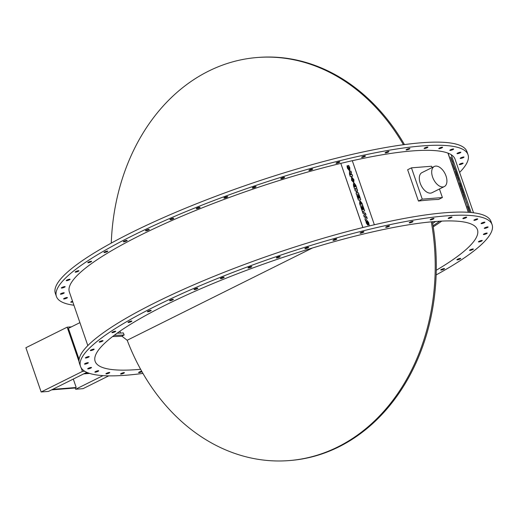 <?xml version="1.0" encoding="UTF-8"?>
<svg xmlns="http://www.w3.org/2000/svg" width="518" height="518" viewBox="0 0 518 518"><rect width="100%" height="100%" fill="white"/><g stroke="black" fill="none" stroke-linecap="round" stroke-linejoin="round"><path stroke-width="0.78" d="M354.092 185.871L354.098 185.295L354.824 186.771L354.435 186.862L354.098 185.295L354.072 185.884M354.798 186.778L354.079 185.314M355.711 186.564L355.29 186.661L354.914 184.945L355.711 186.564L354.875 184.971M354.202 184.486L354.403 183.242L354.221 184.473L353.399 183.65L353.548 185.897L354.48 188.604L353.529 185.917L353.386 183.663M354.312 183.281L355.808 185.25L356.779 188.073L354.461 188.617L356.779 188.073M358.411 198.368L357.42 195.5L356.896 195.623L358.45 200.129L360.748 199.592L359.168 195.014L358.644 195.131L359.66 198.083L359.298 198.167L358.398 195.564L357.873 195.687L358.773 198.284L358.411 198.368M358.747 198.29L357.873 195.687M359.634 198.083L358.644 195.131M358.45 200.129L360.748 199.592M358.43 200.142L356.896 195.623M360.23 203.606L360.386 202.137L361.713 204.073L360.489 204.357L360.23 203.606M361.687 204.079L360.373 202.156M362.788 205.594L360.489 206.132L362.807 205.581L361.998 203.224L359.809 200.472L359.68 203.703L360.509 206.119L359.66 203.716L359.79 200.485M365.999 214.86L365.423 213.176L362.503 211.901L363.079 213.571L364.983 214.128L363.72 215.436L364.271 217.029L366.174 217.586L364.912 218.894L365.514 220.642L367.191 218.318L366.615 216.634L364.84 216.077L365.999 214.86M364.912 218.894L365.514 220.642M364.892 218.907L366.174 217.586L364.271 217.029M364.258 217.042L363.72 215.436M363.701 215.449L364.983 214.128M364.97 214.141L363.079 213.571M363.06 213.591L362.503 211.901M367.799 225.168L366.291 223.057L365.779 220.681L366.31 223.044L367.799 225.168L367.767 222.067L368.466 224.728L369.198 225.22L368.648 222.487L367.016 220.448M367.145 220.383L367.171 223.478L366.511 221.167L365.779 220.681M367.191 223.472L367.126 220.396M368.466 224.728L369.198 225.22M368.447 224.741L367.741 222.073M362.322 209.725L361.331 206.857L360.806 206.98L362.36 211.486L364.659 210.949L363.079 206.365L362.555 206.488L363.571 209.44L363.209 209.518L362.309 206.922L361.784 207.045L362.684 209.641L362.322 209.725M362.658 209.648L361.784 207.045M363.545 209.44L362.555 206.488M362.36 211.486L364.659 210.949M362.341 211.499L360.806 206.98M357.575 190.391L357.096 188.999L354.798 189.53L355.316 191.025L356.598 190.728L356.119 193.363L356.598 194.762L358.896 194.224L358.378 192.728L357.103 193.02L357.575 190.391M356.598 194.762L358.896 194.224M356.585 194.774L356.119 193.363M356.099 193.376L356.598 190.728M356.585 190.741L355.316 191.025M355.296 191.038L354.798 189.53M352.279 178.678L353.354 179.83L352.298 178.665L352.149 180.109L353.218 181.319L353.341 179.843L353.328 181.268M353.975 182.906L351.567 180.277L351.703 177.001M351.528 177.085L351.586 180.264L353.969 182.912M353.768 183.009L353.936 179.72L351.722 176.988M350.323 174.883L350.051 173.109L350.951 174.741L350.323 174.883M350.932 174.747L350.032 173.122M350.343 176.657L349.456 174.087L349.475 171.568L349.475 174.074L350.343 176.657L352.661 176.114L352.098 174.475L351.476 174.618L351.178 173.75L351.547 172.882L350.906 171.024L350.544 172.313L349.326 171.639M350.362 176.644L352.661 176.114M350.537 172.3L350.906 171.024M349.197 169.263L349.184 167.787L348.808 166.971L348.251 167.1L347.785 165.676L348.271 167.087L348.828 166.958L349.203 167.767L349.08 169.321L346.976 165.779L347.429 168.188L349.857 170.895L349.812 167.754L348.711 165.462L347.785 165.676M349.644 171.005L347.41 168.201L346.976 165.779M374.352 224.76L352.292 160.69L340.805 163.358L362.891 227.519M464.75 197.52L464.212 195.959L464.788 197.507M464.62 197.021L464.232 196.005M464.426 196.892L463.986 195.888M464.568 197.559L464.387 196.905M465.17 199.229L463.901 194.451L463.273 194.153L465.125 199.242L463.273 194.153M465.397 199.197L464.905 198.213M461.48 187.432L459.932 182.932L459.311 182.627L460.884 187.212L460.353 184.499M460.968 186.998L460.113 184.382M460.845 187.225L459.311 182.627M458.54 179.254L458.831 180.497L457.97 178.386M458.793 180.517L458.501 179.267M458.702 179.357L457.867 176.942L457.245 176.638L459.369 182.181L458.702 179.357M459.369 182.181L457.245 176.638M455.879 171.16L454.59 169.062L454.053 167.366L455.879 171.16L453.36 164.899L452.868 162.419L452.861 163.908L454.053 167.366M454.014 167.385L454.144 166.679M454.105 166.692L453.438 165.592M453.399 165.605L452.861 163.908M452.823 163.921L452.868 162.419M452.356 162.115L450.608 157.129L452.771 162.289L451.042 157.66M452.421 161.616L452.771 162.289M452.376 161.635L451.625 159.363M451.068 157.647L451.806 160.399L450.608 157.129M451.761 160.418L451.029 157.666M457.569 176.081L456.021 171.575L455.4 171.27L456.973 175.855L456.442 173.141M457.057 175.641L456.203 173.025M456.934 175.874L455.4 171.27M463.578 193.525L462.917 193.24L462.477 191.835L462.956 193.227L463.578 193.525L461.778 188.299L461.156 187.995L462.477 191.835M462.438 191.848L462.017 189.666M461.629 189.517L461.156 187.995M466.919 203.975L465.999 201.321L466.932 203.975M465.986 201.321L466.634 202.752M466.873 203.995L466.589 202.765M467.495 205.652L465.429 199.644M468.9 209.66L468.44 207.983M469.146 211.202L468.382 208.709L469.146 211.202L468.965 210.185L469.502 211.208L468.9 208.987L468.019 206.417L467.391 206.112L468.421 208.696M468.382 208.709L468.123 207.828M467.916 207.763L467.391 206.112M469.438 211.221L468.926 210.198M469.573 212.38L469.535 211.648L469.619 212.386M469.994 212.412L469.535 211.648M471.108 212.509L451.165 154.597L448.051 153.088L468.44 212.296M362.84 227.531L340.805 163.358M80.491 366.401L79.416 363.267A217.664 40.041 -19 0 1 210.062 277.952A217.664 40.041 -19 0 1 445.195 212.73A217.664 40.041 -19 0 1 491.019 221.536L492.1 224.67A217.664 40.041 161 0 0 446.276 215.857A217.664 40.041 161 0 0 211.137 281.08A217.664 40.041 161 0 0 80.491 366.401A217.664 40.041 161 0 0 142.955 373.413M340.753 163.39A203.962 37.516 161 0 0 69.367 292.003L87.82 345.584M459.615 172.416A217.664 40.041 161 0 0 468.019 154.733A217.664 40.041 161 0 0 422.196 145.921A217.664 40.041 161 0 0 187.056 211.143A217.664 40.041 161 0 0 56.41 296.464A217.664 40.041 161 0 0 73.919 305.219M468.317 212.289L447.947 153.127A203.962 37.516 161 0 0 352.298 160.716M473.517 212.781L455.063 159.194A203.962 37.516 161 0 0 451.21 154.727M461.266 163.448A2.02 0.369 -19 0 1 463.118 163.202A2.02 0.369 -19 0 1 461.331 164.212A2.02 0.369 -19 0 1 459.298 164.517A2.02 0.369 -19 0 1 461.266 163.448M461.888 157.401A2.02 0.369 -19 0 1 464.011 157.058A2.02 0.369 -19 0 1 462.218 158.068A2.02 0.369 -19 0 1 460.185 158.378A2.02 0.369 -19 0 1 461.888 157.401M458.436 152.739A2.02 0.369 -19 0 1 460.832 152.298A2.02 0.369 -19 0 1 459.039 153.309A2.02 0.369 -19 0 1 457.005 153.619A2.02 0.369 -19 0 1 458.436 152.739M450.99 149.56A2.02 0.369 -19 0 1 453.645 149.022A2.02 0.369 -19 0 1 451.851 150.032A2.02 0.369 -19 0 1 449.825 150.337A2.02 0.369 -19 0 1 450.99 149.56M439.704 147.934A2.02 0.369 -19 0 1 442.605 147.287A2.02 0.369 -19 0 1 440.812 148.297A2.02 0.369 -19 0 1 438.778 148.601A2.02 0.369 -19 0 1 439.704 147.934M424.805 147.883A2.02 0.369 -19 0 1 426.78 147.177A2.02 0.369 -19 0 1 427.926 147.131A2.02 0.369 -19 0 1 426.139 148.142A2.02 0.369 -19 0 1 424.106 148.446A2.02 0.369 -19 0 1 424.805 147.883M406.598 149.417A2.02 0.369 -19 0 1 408.644 148.634A2.02 0.369 -19 0 1 409.919 148.562A2.02 0.369 -19 0 1 408.126 149.572A2.02 0.369 -19 0 1 406.093 149.877A2.02 0.369 -19 0 1 406.598 149.417M385.45 152.506A2.02 0.369 -19 0 1 387.535 151.657A2.02 0.369 -19 0 1 388.94 151.547A2.02 0.369 -19 0 1 387.147 152.557A2.02 0.369 -19 0 1 385.114 152.862A2.02 0.369 -19 0 1 385.45 152.506M361.791 157.077A2.02 0.369 -19 0 1 363.889 156.171A2.02 0.369 -19 0 1 365.423 156.022A2.02 0.369 -19 0 1 363.63 157.032A2.02 0.369 -19 0 1 361.596 157.343A2.02 0.369 -19 0 1 361.791 157.077M336.104 163.047A2.02 0.369 -19 0 1 338.17 162.095A2.02 0.369 -19 0 1 339.84 161.907A2.02 0.369 -19 0 1 338.047 162.917A2.02 0.369 -19 0 1 336.014 163.222A2.02 0.369 -19 0 1 336.104 163.047M308.916 170.286A2.02 0.369 -19 0 1 310.91 169.302A2.02 0.369 -19 0 1 312.717 169.069A2.02 0.369 -19 0 1 310.929 170.079A2.02 0.369 -19 0 1 308.896 170.39A2.02 0.369 -19 0 1 308.916 170.286M280.782 178.652A2.02 0.369 -19 0 1 282.666 177.648A2.02 0.369 -19 0 1 284.609 177.37A2.02 0.369 -19 0 1 282.815 178.38A2.02 0.369 -19 0 1 280.782 178.691A2.02 0.369 -19 0 1 280.782 178.652M252.26 187.976A2.02 0.369 -19 0 1 252.253 187.956A2.02 0.369 -19 0 1 254.047 186.953A2.02 0.369 -19 0 1 256.08 186.642A2.02 0.369 -19 0 1 254.332 187.639A2.02 0.369 -19 0 1 252.26 187.976M223.951 198.064A2.02 0.369 -19 0 1 223.893 198.012A2.02 0.369 -19 0 1 225.68 197.002A2.02 0.369 -19 0 1 227.713 196.691A2.02 0.369 -19 0 1 226.107 197.636A2.02 0.369 -19 0 1 223.951 198.064M196.413 208.715A2.02 0.369 -19 0 1 196.264 208.637A2.02 0.369 -19 0 1 198.057 207.627A2.02 0.369 -19 0 1 200.09 207.317A2.02 0.369 -19 0 1 198.614 208.217A2.02 0.369 -19 0 1 196.413 208.715M170.215 219.71A2.02 0.369 -19 0 1 169.949 219.619A2.02 0.369 -19 0 1 171.736 218.609A2.02 0.369 -19 0 1 173.77 218.305A2.02 0.369 -19 0 1 172.429 219.146A2.02 0.369 -19 0 1 170.215 219.71M145.895 230.821A2.02 0.369 -19 0 1 145.467 230.737A2.02 0.369 -19 0 1 147.261 229.727A2.02 0.369 -19 0 1 149.288 229.422A2.02 0.369 -19 0 1 148.077 230.212A2.02 0.369 -19 0 1 145.895 230.821M123.938 241.828A2.02 0.369 -19 0 1 123.323 241.764A2.02 0.369 -19 0 1 125.116 240.753A2.02 0.369 -19 0 1 127.15 240.449A2.02 0.369 -19 0 1 126.062 241.187A2.02 0.369 -19 0 1 123.938 241.828M104.798 252.499A2.02 0.369 -19 0 1 103.969 252.48A2.02 0.369 -19 0 1 105.763 251.47A2.02 0.369 -19 0 1 107.796 251.159A2.02 0.369 -19 0 1 106.825 251.845A2.02 0.369 -19 0 1 104.798 252.499M88.863 262.632A2.02 0.369 -19 0 1 87.801 262.658A2.02 0.369 -19 0 1 89.588 261.648A2.02 0.369 -19 0 1 91.621 261.337A2.02 0.369 -19 0 1 88.863 262.632M76.457 272.008A2.02 0.369 -19 0 1 75.142 272.092A2.02 0.369 -19 0 1 76.929 271.082A2.02 0.369 -19 0 1 78.963 270.778A2.02 0.369 -19 0 1 76.457 272.008M67.832 280.432A2.02 0.369 -19 0 1 66.252 280.594A2.02 0.369 -19 0 1 68.039 279.591A2.02 0.369 -19 0 1 70.072 279.28A2.02 0.369 -19 0 1 67.832 280.432M63.164 287.749A2.02 0.369 -19 0 1 61.312 287.995A2.02 0.369 -19 0 1 63.099 286.985A2.02 0.369 -19 0 1 65.132 286.681A2.02 0.369 -19 0 1 63.164 287.749M62.548 293.797A2.02 0.369 -19 0 1 60.418 294.133A2.02 0.369 -19 0 1 62.212 293.123A2.02 0.369 -19 0 1 64.245 292.819A2.02 0.369 -19 0 1 62.548 293.797M65.993 298.459A2.02 0.369 -19 0 1 63.604 298.892A2.02 0.369 -19 0 1 65.391 297.889A2.02 0.369 -19 0 1 67.424 297.578A2.02 0.369 -19 0 1 65.993 298.459M72.773 301.884A2.02 0.369 -19 0 1 70.785 302.175A2.02 0.369 -19 0 1 72.526 301.185M438.578 199.456A203.962 37.516 161 0 0 418.434 201.049L407.647 169.736L411.46 167.838L422.248 199.152L442.391 197.552L438.578 199.456M432.381 221.743A202.162 161.778 85.5 0 1 290.255 460.489L289.18 460.573A202.162 161.778 -94.5 0 1 127.201 340.248L312.477 247.973M289.18 460.573A202.162 161.778 -94.5 0 0 431.306 221.84M403.438 144.729A202.162 161.778 -94.5 0 0 257.181 57.511L258.255 57.427A202.162 161.778 85.5 0 1 404.48 144.587M257.181 57.511A202.162 161.778 -94.5 0 0 111.273 243.091M71.484 326.832L67.172 327.175L25.9 347.727L41.142 391.984L48.524 391.401L86.797 372.338M41.142 391.984L82.414 371.432L84.732 371.244M67.172 327.175L79.053 361.674M81.19 367.871L82.414 371.432M82.621 369.638L83.12 370.085M79.914 322.63L68.408 328.36L79.099 359.401M102.991 375.634L75.654 389.245L75.22 387.995L76.211 387.503L73.303 379.059M75.654 389.245L83.035 388.662L108.741 375.861M75.22 387.995L51.599 389.866M52.59 389.374L76.211 387.503M88.707 373.102L84.615 373.426M85.606 372.934L87.795 372.759M117.139 333.171A198.795 36.571 161 0 0 123.336 332.919L124.152 334.997A198.795 36.571 -19 0 1 114.238 335.301M124.152 334.997L121.678 336.234A202.162 37.186 -19 0 1 112.607 336.545M127.227 340.313L121.872 336.137M140.624 369.289A202.162 37.186 -19 0 1 137.71 369.535A202.162 37.186 -19 0 1 95.144 361.35A202.162 37.186 -19 0 1 274.19 260.373A202.162 37.186 -19 0 1 477.447 229.714A202.162 37.186 -19 0 1 436.279 270.247M441.789 221.095A202.162 37.186 -19 0 1 433.236 226.852M120.454 333.061L120.001 331.157M435.716 166.09A11.234 6.41 63.5 0 0 434.304 166.472A11.234 6.41 63.5 0 0 433.572 179.383A11.234 6.41 63.5 0 0 444.315 186.584A11.234 6.41 63.5 0 0 445.577 174.825A11.234 6.41 63.5 0 0 435.716 166.09M444.315 186.584L431.934 192.748A11.234 6.41 -116.5 0 1 421.186 185.554A11.234 6.41 -116.5 0 1 421.917 172.643L434.304 166.472M436.162 274.909A217.664 40.041 161 0 0 492.1 224.67M443.712 268.628A2.02 0.369 -19 0 1 444.541 268.654A2.02 0.369 -19 0 1 442.748 269.664A2.02 0.369 -19 0 1 440.714 269.969A2.02 0.369 -19 0 1 441.686 269.282A2.02 0.369 -19 0 1 443.712 268.628M459.647 258.501A2.02 0.369 -19 0 1 460.709 258.476A2.02 0.369 -19 0 1 458.922 259.486A2.02 0.369 -19 0 1 456.889 259.79A2.02 0.369 -19 0 1 459.647 258.501M472.053 249.126A2.02 0.369 -19 0 1 473.374 249.041A2.02 0.369 -19 0 1 471.581 250.045A2.02 0.369 -19 0 1 469.548 250.356A2.02 0.369 -19 0 1 472.053 249.126M480.685 240.695A2.02 0.369 -19 0 1 482.264 240.533A2.02 0.369 -19 0 1 480.471 241.543A2.02 0.369 -19 0 1 478.438 241.848A2.02 0.369 -19 0 1 480.685 240.695M485.347 233.385A2.02 0.369 -19 0 1 487.198 233.139A2.02 0.369 -19 0 1 485.411 234.149A2.02 0.369 -19 0 1 483.378 234.453A2.02 0.369 -19 0 1 485.347 233.385M485.968 227.337A2.02 0.369 -19 0 1 488.092 226.994A2.02 0.369 -19 0 1 486.298 228.004A2.02 0.369 -19 0 1 484.265 228.309A2.02 0.369 -19 0 1 485.968 227.337M482.517 222.675A2.02 0.369 -19 0 1 484.913 222.235A2.02 0.369 -19 0 1 483.119 223.245A2.02 0.369 -19 0 1 481.086 223.549A2.02 0.369 -19 0 1 482.517 222.675M475.071 219.496A2.02 0.369 -19 0 1 477.725 218.959A2.02 0.369 -19 0 1 475.938 219.962A2.02 0.369 -19 0 1 473.905 220.273A2.02 0.369 -19 0 1 475.071 219.496M463.785 217.871A2.02 0.369 -19 0 1 466.686 217.223A2.02 0.369 -19 0 1 464.892 218.233A2.02 0.369 -19 0 1 462.859 218.538A2.02 0.369 -19 0 1 463.785 217.871M448.886 217.819A2.02 0.369 -19 0 1 450.861 217.113A2.02 0.369 -19 0 1 452.007 217.068A2.02 0.369 -19 0 1 450.22 218.078A2.02 0.369 -19 0 1 448.187 218.382A2.02 0.369 -19 0 1 448.886 217.819M430.678 219.354A2.02 0.369 -19 0 1 432.724 218.57A2.02 0.369 -19 0 1 434 218.499A2.02 0.369 -19 0 1 432.206 219.509A2.02 0.369 -19 0 1 430.173 219.813A2.02 0.369 -19 0 1 430.678 219.354M409.531 222.442A2.02 0.369 -19 0 1 411.616 221.594A2.02 0.369 -19 0 1 413.021 221.484A2.02 0.369 -19 0 1 411.227 222.487A2.02 0.369 -19 0 1 409.194 222.798A2.02 0.369 -19 0 1 409.531 222.442M385.871 227.013A2.02 0.369 -19 0 1 387.969 226.107A2.02 0.369 -19 0 1 389.504 225.958A2.02 0.369 -19 0 1 387.71 226.968A2.02 0.369 -19 0 1 385.677 227.279A2.02 0.369 -19 0 1 385.871 227.013M360.191 232.977A2.02 0.369 -19 0 1 362.25 232.032A2.02 0.369 -19 0 1 363.921 231.844A2.02 0.369 -19 0 1 362.127 232.854A2.02 0.369 -19 0 1 360.094 233.158A2.02 0.369 -19 0 1 360.191 232.977M333.003 240.222A2.02 0.369 -19 0 1 334.991 239.238A2.02 0.369 -19 0 1 336.797 239.005A2.02 0.369 -19 0 1 335.01 240.015A2.02 0.369 -19 0 1 332.977 240.32A2.02 0.369 -19 0 1 333.003 240.222M304.862 248.588A2.02 0.369 -19 0 1 306.747 247.585A2.02 0.369 -19 0 1 308.689 247.306A2.02 0.369 -19 0 1 306.896 248.316A2.02 0.369 -19 0 1 304.862 248.627A2.02 0.369 -19 0 1 304.862 248.588M276.34 257.912A2.02 0.369 -19 0 1 276.334 257.893A2.02 0.369 -19 0 1 278.127 256.883A2.02 0.369 -19 0 1 280.16 256.578A2.02 0.369 -19 0 1 278.412 257.575A2.02 0.369 -19 0 1 276.34 257.912M248.031 268A2.02 0.369 -19 0 1 247.973 267.948A2.02 0.369 -19 0 1 249.76 266.938A2.02 0.369 -19 0 1 251.793 266.628A2.02 0.369 -19 0 1 250.188 267.573A2.02 0.369 -19 0 1 248.031 268M220.493 278.652A2.02 0.369 -19 0 1 220.351 278.567A2.02 0.369 -19 0 1 222.138 277.564A2.02 0.369 -19 0 1 224.171 277.253A2.02 0.369 -19 0 1 222.695 278.147A2.02 0.369 -19 0 1 220.493 278.652M194.295 289.64A2.02 0.369 -19 0 1 194.03 289.556A2.02 0.369 -19 0 1 195.817 288.545A2.02 0.369 -19 0 1 197.85 288.241A2.02 0.369 -19 0 1 196.51 289.083A2.02 0.369 -19 0 1 194.295 289.64M169.975 300.757A2.02 0.369 -19 0 1 169.548 300.673A2.02 0.369 -19 0 1 171.341 299.663A2.02 0.369 -19 0 1 173.368 299.359A2.02 0.369 -19 0 1 172.157 300.149A2.02 0.369 -19 0 1 169.975 300.757M148.018 311.765A2.02 0.369 -19 0 1 147.403 311.7A2.02 0.369 -19 0 1 149.197 310.69A2.02 0.369 -19 0 1 151.23 310.386A2.02 0.369 -19 0 1 150.142 311.124A2.02 0.369 -19 0 1 148.018 311.765M128.878 322.436A2.02 0.369 -19 0 1 128.05 322.416A2.02 0.369 -19 0 1 129.843 321.406A2.02 0.369 -19 0 1 131.876 321.095A2.02 0.369 -19 0 1 130.905 321.782A2.02 0.369 -19 0 1 128.878 322.436M112.943 332.569A2.02 0.369 -19 0 1 111.882 332.588A2.02 0.369 -19 0 1 113.669 331.585A2.02 0.369 -19 0 1 115.702 331.274A2.02 0.369 -19 0 1 112.943 332.569M100.537 341.938A2.02 0.369 -19 0 1 99.223 342.029A2.02 0.369 -19 0 1 101.01 341.019A2.02 0.369 -19 0 1 103.043 340.714A2.02 0.369 -19 0 1 100.537 341.938M91.913 350.369A2.02 0.369 -19 0 1 90.333 350.531A2.02 0.369 -19 0 1 92.12 349.52A2.02 0.369 -19 0 1 94.153 349.216A2.02 0.369 -19 0 1 91.913 350.369M87.244 357.685A2.02 0.369 -19 0 1 85.392 357.932A2.02 0.369 -19 0 1 87.179 356.921A2.02 0.369 -19 0 1 89.213 356.617A2.02 0.369 -19 0 1 87.244 357.685M86.629 363.733A2.02 0.369 -19 0 1 84.499 364.07A2.02 0.369 -19 0 1 86.292 363.06A2.02 0.369 -19 0 1 88.325 362.755A2.02 0.369 -19 0 1 86.629 363.733M90.074 368.395A2.02 0.369 -19 0 1 87.684 368.829A2.02 0.369 -19 0 1 89.472 367.819A2.02 0.369 -19 0 1 91.505 367.515A2.02 0.369 -19 0 1 90.074 368.395M97.52 371.568A2.02 0.369 -19 0 1 94.865 372.112A2.02 0.369 -19 0 1 96.659 371.102A2.02 0.369 -19 0 1 98.692 370.797A2.02 0.369 -19 0 1 97.52 371.568M108.806 373.2A2.02 0.369 -19 0 1 105.912 373.847A2.02 0.369 -19 0 1 107.699 372.837A2.02 0.369 -19 0 1 109.732 372.533A2.02 0.369 -19 0 1 108.806 373.2M123.705 373.245A2.02 0.369 -19 0 1 121.73 373.957A2.02 0.369 -19 0 1 120.584 374.002A2.02 0.369 -19 0 1 122.377 372.992A2.02 0.369 -19 0 1 124.404 372.682A2.02 0.369 -19 0 1 123.705 373.245M141.964 371.684A2.02 0.369 -19 0 1 141.913 371.71A2.02 0.369 -19 0 1 139.866 372.494A2.02 0.369 -19 0 1 138.597 372.571A2.02 0.369 -19 0 1 139.62 371.859A2.02 0.369 -19 0 1 141.692 371.212M56.41 296.464L55.335 293.33A217.664 40.041 -19 0 1 185.981 208.016A217.664 40.041 -19 0 1 421.115 142.793A217.664 40.041 -19 0 1 466.938 151.599L468.019 154.733M432.679 223.446A198.795 36.571 161 0 0 435.606 221.477M89.653 373.42L83.676 373.892M439.698 221.199A198.795 36.571 -19 0 1 433.061 225.751M432.07 167.586L431.604 166.239L411.46 167.838M422.248 199.152L418.434 201.049M442.391 197.552L439.445 189.005"/></g></svg>
